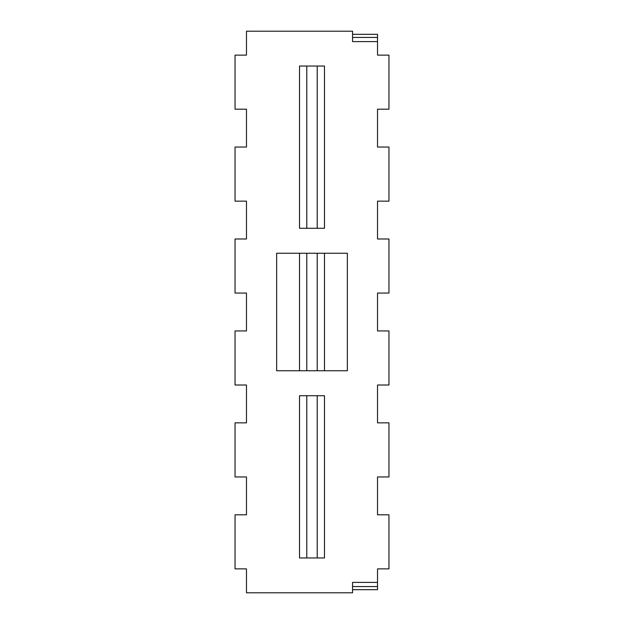 <?xml version="1.0" encoding="UTF-8"?>
<svg xmlns="http://www.w3.org/2000/svg" width="624" height="624" viewBox="0 0 624 624"><rect width="100%" height="100%" fill="white"/><g stroke="black" fill="none" stroke-linecap="round" stroke-linejoin="round"><path stroke-width="0.94" d="M352.56 34.32L377.52 34.32L377.52 37.44L352.56 37.44L352.56 41.597L377.52 41.597L352.56 41.597L352.56 31.2L246.48 31.2L246.48 55.123L246.48 41.597M377.52 514.8L377.52 476.947L377.52 514.8L388.963 514.8L388.963 568.877L377.52 568.877L377.52 589.68L352.56 589.68M377.52 422.861L377.52 385.008L377.52 422.861L388.963 422.861L388.963 476.947L377.52 476.947M377.52 201.139L377.52 238.992L377.52 201.139L388.963 201.139L388.963 147.053L377.52 147.053L377.52 109.2L377.52 147.053M377.52 37.44L377.52 55.123L388.963 55.123L388.963 109.2L377.52 109.2M377.52 238.992L388.963 238.992L388.963 293.069L377.52 293.069L377.52 330.931L388.963 330.931L388.963 385.008L377.52 385.008M276.643 370.757L299.52 370.757L299.52 253.243L276.643 253.243L276.643 370.757L347.357 370.757L347.357 253.243L276.643 253.243M347.357 253.243L324.48 253.243L324.48 370.757L347.357 370.757M246.48 582.403L246.48 568.877L246.48 592.8L352.56 592.8L352.56 582.403L352.56 586.56L377.52 586.56M246.48 514.8L246.48 476.947L246.48 514.8L235.037 514.8L235.037 568.877L246.48 568.877M246.48 422.861L246.48 385.008L246.48 422.861L235.037 422.861L235.037 476.947L246.48 476.947M246.48 238.992L246.48 201.139L246.48 238.992L235.037 238.992L235.037 293.069L246.48 293.069L246.48 330.931L235.037 330.931L235.037 385.008L246.48 385.008M246.48 147.053L246.48 109.2L246.48 147.053L235.037 147.053L235.037 201.139L246.48 201.139M377.52 582.403L352.56 582.403L377.52 582.403M246.48 109.2L235.037 109.2L235.037 55.123L246.48 55.123M299.52 66.043L299.52 228.283L324.48 228.283L324.48 66.043L299.52 66.043M324.48 395.717L324.48 557.957L299.52 557.957L299.52 395.717L324.48 395.717M317.203 66.043L317.203 228.283M317.203 253.243L317.203 370.757M317.203 395.717L317.203 557.957M306.797 66.043L306.797 228.283M306.797 253.243L306.797 370.757M306.797 395.717L306.797 557.957"/></g></svg>
